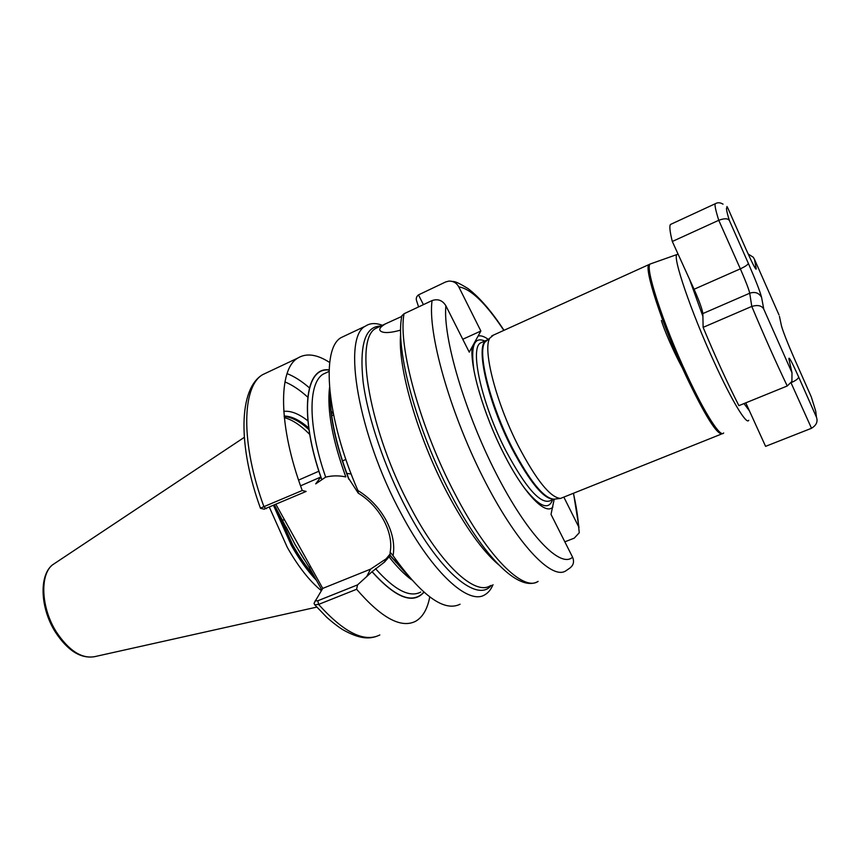 <?xml version="1.0" encoding="UTF-8"?>
<svg xmlns="http://www.w3.org/2000/svg" width="860" height="860" viewBox="0 0 860 860"><rect width="100%" height="100%" fill="white"/><g stroke="black" fill="none" stroke-linecap="round" stroke-linejoin="round"><path stroke-width="1.29" d="M721.389 434.085L560.537 498.424C550.325 497.639 536.221 480.095 518.225 445.77C495.844 402.018 482.374 348.859 489.877 338.066L493.597 335.024M382.334 325.317C375.723 322.758 370.101 323.027 365.468 326.112C341.925 337.217 358.061 434.623 401.373 514C432.816 573.448 468.915 605.547 484.986 594.69C488.373 592.701 491.049 589.369 493.006 584.682M321.64 589.67L308.923 566.858L295.002 544.337L274.49 505.132L292.228 544.928C299.28 557.495 306.719 568.159 314.523 576.909M309.708 434.429C300.731 425.248 292.26 419.659 284.305 417.637M269.416 507.325L287.294 547.369C298.162 566.514 309.439 580.898 321.145 590.519M345.537 335.518L341.14 337.593C320.823 348.579 326.381 418.433 357.889 490.479C369.918 497.983 379.325 507.927 386.118 520.322C392.622 532.738 394.944 544.52 393.074 555.689C421.83 595.926 444.168 612.105 460.089 604.225M564.837 541.822L574.233 538.166L579.264 532.738L578.619 526.685L563.902 497.231M400.631 330.1C391.203 332.766 384.775 333.25 381.356 331.573C378.271 329.832 379.668 327.241 385.538 323.812L401.523 316.544M552.862 507.024C545.487 515.86 523.772 493.404 503.702 453.51C483.492 414.122 469.528 365.65 472.248 346.698L469.259 352.159L445.888 305.784C442.717 336.916 464.518 411.822 496.209 473.602C527.846 535.543 560.602 568.815 572.567 557.162L551.013 514.387L554.216 499.198M418.573 306.923L416.831 301.452C415.724 298.818 416.272 296.625 418.465 294.894L445.695 281.94L448.888 281.091C453.317 281.016 456.628 282.951 458.788 286.875L480.858 331.025L462.766 339.27M404.05 313.75L401.91 315.706C394.632 349.386 416.863 429.753 451.07 494.683C483.567 556.925 519.096 592.701 538.123 581.382C523.439 591.949 487.706 557.226 454.983 493.919C420.142 427.968 397.761 345.569 404.05 313.75L432.075 300.57C437.944 298.603 442.545 300.344 445.888 305.784M572.567 557.162C574.555 561.892 573.416 565.687 569.148 568.567L565.901 570.793C551.701 580.715 515.892 543.015 482.557 476.537C449.167 410.22 427.549 332.1 432.075 300.57M488.19 339.334C484.169 336.389 480.804 335.303 478.085 336.067L472.248 346.698M478.085 336.067L480.858 331.025M333.551 414.832L331.734 415.821M260.408 508.131L302.236 490.501L306.138 491.436L264.052 509.163M329.702 362.501C317.05 354.309 306.407 352.826 297.764 358.082C278.124 369.198 278.167 425.958 302.236 490.501M320.812 477.031L315.695 483.89L325.671 477.117C332.283 475.526 339.001 475.462 345.827 476.924C332.368 439.772 326.94 409.973 329.52 387.505M329.1 369.918C304.816 366.263 298.904 415.66 321.64 479.418M330.304 395.138C330.186 417.562 336.292 445.286 348.612 478.31L358.276 493.178L357.889 490.479M393.074 555.689L390.15 552.195L389.999 555.721L384.527 562.064L372.014 571.739C395.546 597.84 412.875 604.677 423.991 592.239M372.014 571.739L357.534 584.897L356.62 589.272L318.598 604.419L314.749 604.817L314.029 603.441L315.512 600.323M356.62 589.272C381.464 618.039 401.147 628.692 415.67 621.242C422.754 617.147 427.452 609.041 429.753 596.937M320.35 477.225L300.548 485.835M275.974 504.487L322.747 588.401L315.405 600.861L317.824 600.764L357.534 584.897M322.747 588.401L370.52 569.169L386.14 558.828L390.892 553.087M351.192 474.021L346.752 473.376M390.15 552.195C393.934 532.748 379.851 506.196 358.276 493.178M308.923 566.858L310.868 567.084M282.736 519.902L284.617 519.988M689.129 379.529C678.938 363.791 665.479 333.873 661.372 320.522M787.244 385.989C776.129 362.737 764.303 336.206 751.78 306.418L703.125 327.359C715.413 356.814 727.334 382.915 738.89 405.651L787.244 385.989L791.909 381.421L791.995 372.745L788.932 359.114C788.534 355.717 791.759 361.651 798.617 376.916L816.462 417.218L815.721 411.134L811.442 397.363M723.045 204.175C720.121 202.412 717.509 202.304 715.197 203.841C714.574 205.218 715.757 210.7 718.756 220.289C724.41 218.214 727.958 218.3 729.387 220.547L748.318 263.31C755.617 280.027 760.046 291.389 761.584 297.388L763.777 309.159C761.82 305.601 757.821 304.687 751.78 306.418L749.726 293.217C748.727 288.96 745.599 280.833 740.342 268.836L718.756 220.289L672.316 241.477C669.875 231.77 669.263 226.105 670.456 224.471L671.466 224.008M703.125 327.359L702.846 313.577C702.244 309.192 699.32 301.086 694.074 289.261L672.316 241.477M816.462 417.218C818.043 421.733 816.323 425.453 811.292 428.366L765.583 446.351L745.781 402.846M811.281 396.879L794.156 358.158C787.341 342.495 783.105 331.723 781.461 325.843L779.45 316.373M779.02 314.975L754.489 259.365L753.317 257.28L748.135 253.969M726.937 206.507L727.872 208.174C725.625 205.959 726.141 210.087 729.387 220.547M748.748 420.282C746.727 425.313 731.914 400.996 714.413 362.63C691.085 312.072 671.918 255.56 677.067 254.495L677.476 254.334M689.537 279.306L702.899 316.383M651.031 263.708L650.407 263.923C644.14 265.342 662.823 323.392 686.957 374.895C705.028 413.983 720.906 438.417 723.679 432.924M553.894 499.262L550.12 500.789C540.413 504.476 525.611 487.695 505.723 450.468C481.826 404.125 469.474 348.44 480.514 342.968L482.428 342.097M552.561 499.8C548.583 510.829 538.951 506.583 523.654 487.039M554.517 499.112C544.584 500.305 530.287 483.266 511.625 447.995C487.749 401.545 475.204 345.838 486.072 340.452L488.05 339.582M554.42 499.123L553.958 499.176C543.799 498.424 529.9 481.288 512.259 447.748C490.34 405.017 477.289 352.987 484.793 342.28L488.437 339.27M491.318 585.327C477.794 603.075 440.18 572.814 407.102 510.012C384.85 468.184 367.704 417.702 363.081 381.517C359.329 344.634 365.21 326.155 380.711 326.08M379.851 326.488L375.917 328.337C353.739 338.829 369.617 431.935 410.876 507.948C440.89 564.955 475.214 596.034 490.361 585.692M275.77 507.421L292.637 544.756C299.258 556.549 306.235 566.686 313.556 575.179M308.794 428.57C299.817 420.583 291.604 416.466 284.165 416.208M308.719 428C299.731 420.121 291.551 416.132 284.155 416.036M273.577 505.519L291.325 545.337C299.291 559.495 307.665 571.169 316.458 580.371M308.955 429.688C299.979 421.475 291.733 417.079 284.198 416.487M56.427 562.257L52.342 564.977C39.624 575.222 41.205 608.149 56.33 631.907C68.832 650.633 81.571 658.889 94.579 656.674L316.781 607.106M578.619 526.685C577.974 516.967 576.243 505.873 573.426 493.414M498.628 564.762C482.546 551.024 465.41 527.062 447.221 492.855C417.39 436.471 397.341 366.005 400.652 334.013M722.583 433.58L722.346 433.698C717.38 435.504 705.178 416.079 685.775 375.411C662.082 324.865 643.474 267.546 649.031 264.59L649.87 264.16M743.997 403.577L749.436 410.887M474.01 370.724C470.485 346.161 474.075 336.26 484.803 341.022M503.842 330.38C485.814 303.247 470.807 288.745 458.788 286.875M387.484 558.882L387.29 557.613M333.368 413.95L331.154 411.101M309.374 387.828C301.656 381.12 294.217 376.379 287.068 373.616M267.847 372.197L262.773 374.594C241.875 386.312 240.477 443.126 264.063 507.045L266.277 508.679M307.697 397.105C299.839 389.978 292.25 384.914 284.94 381.926M329.09 370.112C304.935 366.607 299.087 415.821 321.704 479.321M327.058 372.348L323.231 374.121C307.977 382.894 307.815 426.281 325.671 477.117M329.96 392.192C329.52 415.745 335.787 444.749 348.762 479.192M390.053 555.614L408.511 576.2M307.869 420.852C298.936 413.789 290.906 410.629 283.768 411.349M317.824 600.764L318.598 604.419C343.946 632.573 364.361 642.753 379.83 634.959M395.664 562.203L395.148 558.699M372.068 571.62C395.482 597.582 412.746 604.408 423.84 592.11M375.53 568.686C394.6 590.089 409.672 597.893 420.733 592.078M389.032 556.85C396.922 566.89 404.437 574.534 411.585 579.769M366.564 576.834L370.52 569.169M418.465 294.894L423.421 304.644M670.456 224.471L715.735 203.519M748.318 263.31C748.007 264.665 745.351 266.503 740.342 268.836L694.074 289.261M761.584 297.388C758.971 292.873 755.026 291.486 749.726 293.217L702.846 313.577M811.507 428.28L791.071 382.894M754.489 259.365L756.23 268.728C756.284 271.007 752.865 264.482 745.975 249.153L727.872 208.174M763.777 309.159L791.995 372.745M791.264 382.603C796.059 380.453 798.51 378.55 798.617 376.916M789.587 362.028L788.932 359.114M781.461 325.843L782.009 327.789M756.23 268.728L753.768 265.686M677.067 254.495L650.407 263.923L491.716 335.884M489.877 338.066L484.793 342.28L486.072 340.452L482.159 342.226M560.537 498.424L554.356 499.133M304.128 559.365L294.915 544.283L286.176 527.008M94.579 656.674C80.754 658.932 67.682 650.73 55.352 632.068C40.431 608.568 38.732 575.974 52.342 564.977L244.283 437.364M298.57 480.095L318.888 471.215M342.452 460.928L345.881 459.433M341.14 337.593L365.468 326.112M573.534 493.371L578.984 527.524M379.464 326.671L385.538 323.812M504.003 330.315C491.716 311.471 479.751 297.582 468.119 288.637C453.037 279.36 453.876 282.188 451.328 281.22M297.764 358.082L262.773 374.594C238.618 388.451 237.639 445.587 260.473 508.325M329.036 371.434L326.875 372.434M376.067 636.529C369.596 638.529 360.566 639.775 342.678 629.628C336.067 625.478 327.563 618.179 326.338 616.878L314.749 604.817M406.35 573.599L390.15 555.302M384.527 562.064L386.14 558.828M315.394 600.871L314.029 603.441M260.526 508.314L264.3 509.227"/></g></svg>
